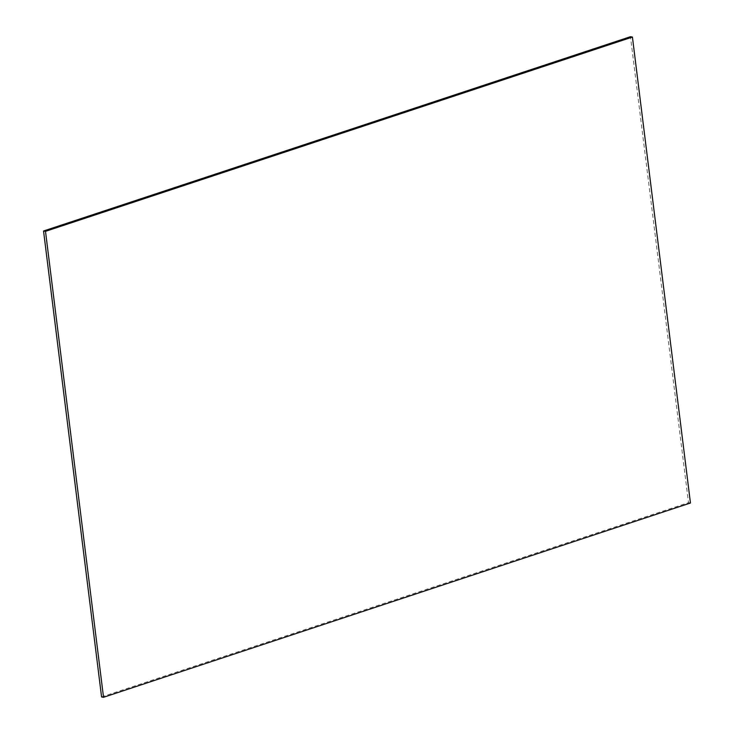 <?xml version="1.0" encoding="UTF-8"?>
<svg xmlns="http://www.w3.org/2000/svg" width="734" height="734" viewBox="0 0 734 734"><rect width="100%" height="100%" fill="white"/><g stroke="black" fill="none" stroke-linecap="round" stroke-linejoin="round"><path stroke-width="0.55" stroke-dasharray="3.67 2.75" d="M101.576 696.942L688.501 502.652L630.469 36.7M690.455 503.001L688.501 502.652"/><path stroke-width="1.1" d="M43.545 230.999L630.469 36.7L632.424 37.058L45.499 231.348L43.545 230.999L101.576 696.942L103.531 697.3L45.499 231.348M103.531 697.3L690.455 503.001L632.424 37.058"/></g></svg>
